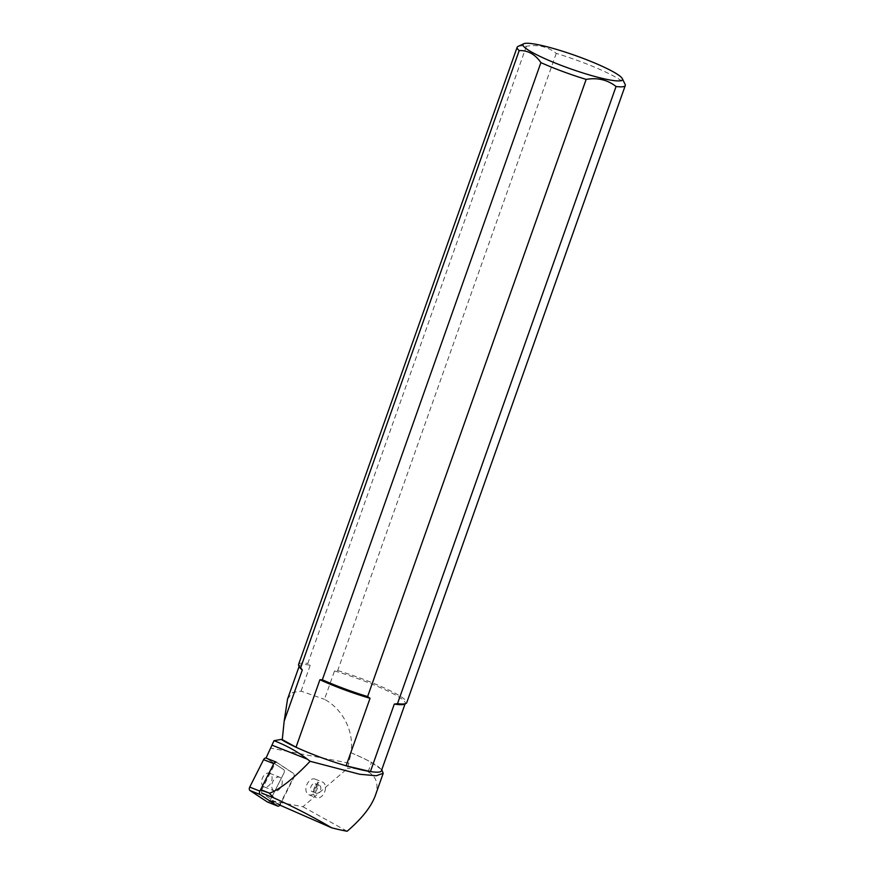 <?xml version="1.0" encoding="UTF-8"?>
<svg xmlns="http://www.w3.org/2000/svg" width="875" height="875" viewBox="0 0 875 875"><rect width="100%" height="100%" fill="white"/><g stroke="black" fill="none" stroke-linecap="round" stroke-linejoin="round"><path stroke-width="0.66" stroke-dasharray="4.38 3.28" d="M261.516 790.355L275.811 761.928A2.756 1.816 -68.4 0 1 275.931 761.972A2.756 1.816 -68.4 0 1 276.15 762.081L293.431 773.456A2.756 1.816 -68.4 0 1 293.727 776.913L279.858 804.366A2.756 1.816 -68.4 0 1 279.573 804.847L261.756 793.122L261.516 790.355M517.989 46.441A57.345 7.689 -160.5 0 1 526.378 46.266C537.862 44.33 547.827 46.703 556.259 53.375A57.345 7.689 -160.5 0 1 625.122 84.372M556.259 53.375L337.706 670.545L334.523 670.95L324.472 699.322C342.398 708.838 354.462 731.391 350.962 752.741A56.208 7.536 -160.5 0 1 375.386 764.75A56.208 7.536 -160.5 0 1 381.358 770.886M334.523 670.95A56.208 7.536 -160.5 0 1 405.256 703.391A56.208 7.536 -160.5 0 1 404.436 704.178M337.706 670.545A57.345 7.689 -160.5 0 1 406.722 702.702M299.447 667.002A56.208 7.536 -160.5 0 1 299.305 665.864A56.208 7.536 -160.5 0 1 310.253 665.175L307.825 663.436L526.378 46.266M298.594 664.409A57.345 7.689 -160.5 0 1 307.825 663.436M287.558 699.016L292.502 692.541L301.066 691.13L324.472 699.322M301.066 691.13L310.253 665.175M350.962 752.741L351.105 752.839A56.438 7.558 -160.5 0 1 371.448 762.431L381.773 769.716M267.772 802.113A2.756 1.816 -68.4 0 0 270.08 800.494L283.948 773.041A2.756 1.816 -68.4 0 0 283.653 769.584L266.372 758.209L283.653 769.584A2.756 1.816 -68.4 0 1 283.948 773.041L270.091 800.472L302.925 806.75L347.441 768.545L351.105 752.839M375.255 795.747C378.984 784.711 376.611 776.727 368.134 771.805C363.136 769.081 356.234 767.998 347.441 768.545M302.925 806.75L347.123 831.25M279.869 805.12L276.073 803.458L279.573 804.847M270.091 800.472L276.073 803.458M314.759 786.822A8.422 5.567 111.6 0 0 316.367 797.748A8.422 5.567 111.6 0 0 324.647 791.963A8.422 5.567 111.6 0 0 322.58 782.086A8.422 5.567 111.6 0 0 314.759 786.822M317.461 788.025A8.422 5.567 -68.4 0 1 308.842 794.762A8.422 5.567 -68.4 0 1 307.234 783.847A8.422 5.567 -68.4 0 1 315.055 779.1A8.422 5.567 -68.4 0 1 317.461 788.025M320.567 789.797A4.244 2.8 111.6 0 0 319.353 785.302A4.244 2.8 111.6 0 0 315.416 787.686A4.244 2.8 111.6 0 0 316.225 793.198A4.244 2.8 111.6 0 0 320.567 789.797M316.411 788.145A4.244 2.8 111.6 0 0 315.197 783.65A4.244 2.8 111.6 0 0 311.019 786.57A4.244 2.8 111.6 0 0 312.069 791.547A4.244 2.8 111.6 0 0 316.411 788.145M280.295 777.58A7.339 4.856 111.6 0 0 279.705 777.273A7.339 4.856 111.6 0 0 272.497 782.305A7.339 4.856 111.6 0 0 274.302 790.923A7.339 4.856 111.6 0 0 281.323 786.341A7.339 4.856 111.6 0 0 280.295 777.58M263.55 786.581A7.339 4.856 -68.4 0 1 262.522 777.82A7.339 4.856 -68.4 0 1 269.544 773.238A7.339 4.856 -68.4 0 1 270.134 773.544A7.339 4.856 -68.4 0 1 271.162 782.316A7.339 4.856 -68.4 0 1 264.141 786.888A7.339 4.856 -68.4 0 1 263.55 786.581M270.08 800.494L280.241 804.519L294.12 777.066A2.756 1.816 111.6 0 0 293.814 773.609L276.533 762.234A2.756 1.816 111.6 0 0 276.314 762.125L275.931 761.972M349.016 763.098L271.02 748.18M368.134 771.805L371.448 762.431M270.342 800.592L279.858 804.366M308.842 794.762L316.367 797.748M315.055 779.1L322.58 782.086M319.353 785.302L315.197 783.65M316.225 793.198L312.069 791.547M264.141 786.888L274.302 790.923M269.544 773.238L279.705 777.273"/><path stroke-width="1.31" d="M261.516 790.355L269.62 793.198L261.614 790.027M613.014 71.684A52.763 7.066 -160.5 0 1 622.322 78.652A52.763 7.066 -160.5 0 1 581.842 72.625A52.763 7.066 -160.5 0 1 524.869 47.567A52.763 7.066 -160.5 0 1 523.764 43.75A52.763 7.066 -160.5 0 1 561.739 50.98A52.763 7.066 -160.5 0 1 613.014 71.684M622.322 78.652L625.122 84.372A57.345 7.689 -160.5 0 1 625.275 85.531A57.345 7.689 -160.5 0 1 616.044 86.505C607.611 79.833 597.647 77.459 586.162 79.395A57.345 7.689 -160.5 0 1 540.892 62.617C535.183 54.305 527.953 50.291 519.192 50.586A57.345 7.689 -160.5 0 1 517.147 47.239A57.345 7.689 -160.5 0 1 517.989 46.441L523.764 43.75M625.275 85.531L406.722 702.702A57.345 7.689 -160.5 0 1 405.88 703.5L404.436 704.178A56.208 7.536 -160.5 0 1 394.308 704.08L397.491 703.675L616.044 86.505M405.092 703.872L381.358 770.886A56.208 7.536 -160.5 0 1 370.409 771.575L394.308 704.08M586.162 79.395L367.609 696.566L370.037 698.305L346.128 765.811A56.208 7.536 -160.5 0 1 296.023 747.228L319.922 679.722L322.339 679.777L540.892 62.617M370.037 698.305A56.208 7.536 -160.5 0 1 319.922 679.722M405.88 703.5A57.345 7.689 -160.5 0 1 397.491 703.675M519.192 50.586L300.639 667.756L302.302 669.955A56.208 7.536 -160.5 0 1 299.447 667.002L298.747 665.569A57.345 7.689 -160.5 0 1 298.594 664.409L517.147 47.239M300.639 667.756A57.345 7.689 -160.5 0 1 298.747 665.569M367.609 696.566A57.345 7.689 -160.5 0 1 322.339 679.777M370.409 771.575L346.128 765.811A56.208 7.536 -160.5 0 0 370.409 771.575M302.302 669.955L284.178 721.131L287.558 699.016L299.13 666.345M381.773 769.716L383.195 773.303L376.294 775.742L359.767 774.277L310.122 761.294L307.366 759.161C297.161 751.45 286.037 745.303 274.006 740.698L281.192 739.397A56.208 7.536 -160.5 0 0 296.023 747.228L282.275 739.605L284.178 721.131M281.192 739.397L282.275 739.605M274.006 740.698L266.033 758.056L275.811 761.928M269.522 793.527L273.973 797.956C294.317 807.188 313.545 817.141 331.636 827.794A66.981 8.98 19.5 0 0 347.123 831.25C361.758 818.727 371.131 806.892 375.255 795.747L383.206 773.303M310.122 761.294C293.595 778.597 280.087 789.228 269.62 793.198M273.973 797.956L261.756 793.122M331.636 827.794L279.869 805.12M276.314 762.125A2.756 1.816 111.6 0 0 273.766 763.667L259.886 791.12A2.756 1.816 111.6 0 0 260.192 794.577L277.473 805.952A2.756 1.816 111.6 0 0 277.692 806.072A2.756 1.816 111.6 0 0 280.241 804.519M267.772 802.113A2.756 1.816 -68.4 0 1 267.531 802.036A2.756 1.816 -68.4 0 1 267.312 801.927L250.031 790.552A2.756 1.816 -68.4 0 1 249.725 787.095L263.605 759.642A2.756 1.816 -68.4 0 1 266.033 758.056M272.409 745.314L307.366 759.161M263.605 759.642L273.766 763.667M249.725 787.095L259.886 791.12M250.031 790.552L260.192 794.577M267.312 801.927L277.473 805.952M277.692 806.072L267.531 802.036"/></g></svg>
